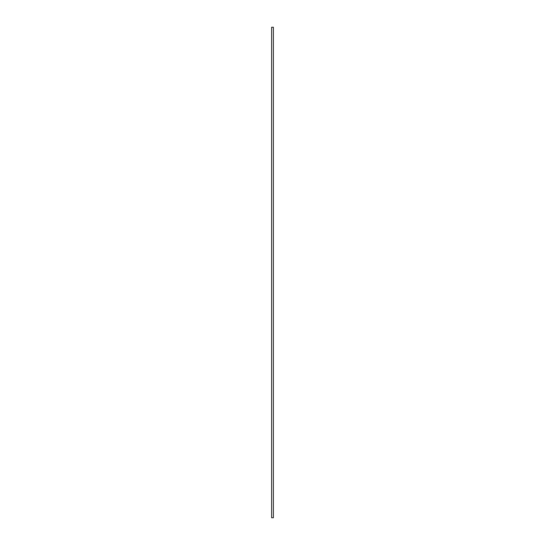 <?xml version="1.0" encoding="UTF-8"?>
<svg xmlns="http://www.w3.org/2000/svg" width="545" height="545" viewBox="0 0 545 545"><rect width="100%" height="100%" fill="white"/><g stroke="black" fill="none" stroke-linecap="round" stroke-linejoin="round"><path stroke-width="0.82" d="M271.614 517.75L273.386 517.75L273.386 27.25L271.614 27.25L271.614 517.75"/></g></svg>
